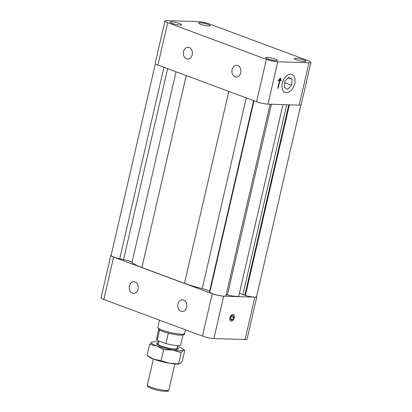 <?xml version="1.0" encoding="UTF-8"?>
<svg xmlns="http://www.w3.org/2000/svg" width="412" height="412" viewBox="0 0 412 412"><rect width="100%" height="100%" fill="white"/><g stroke="black" fill="none" stroke-linecap="round" stroke-linejoin="round"><path stroke-width="0.62" d="M246.252 97.886L202.225 288.585A8.286 1.324 -167 0 1 209.538 291.49L253.601 100.616M270.154 104.226L225.93 295.775A8.286 1.324 -167 0 1 217.984 295.296A8.286 1.324 -167 0 1 209.796 292.19L209.538 291.49M167.638 68.686L123.569 259.555A8.286 1.324 -167 0 1 131.984 262.495L176.012 71.796M186.219 75.587L141.913 267.501A32.167 5.145 -167 0 1 131.984 262.495M123.569 259.555L119.737 258.736A8.286 1.324 -167 0 1 111.116 255.399L155.355 63.778M202.225 288.585A32.167 5.145 -167 0 1 184.509 283.327L141.913 267.501M300.822 105.024L256.558 296.753A8.286 1.324 -167 0 1 245.392 295.45L242.859 294.709L286.711 104.756M242.9 294.523L239.413 293.231M282.956 104.633L238.79 295.934A9.651 1.545 -167 0 1 227.455 294.874L226.147 294.832M288.802 104.823L244.8 295.43M245.392 295.45L289.399 104.839M227.455 294.874L271.457 104.267M231.338 321.087A3.435 2.137 -69.6 0 1 230.905 321A3.435 2.137 -69.6 0 1 230.102 317.034A3.435 2.137 -69.6 0 1 233.3 314.557A3.435 2.137 -69.6 0 1 234.217 318.188A3.435 2.137 -69.6 0 1 231.338 321.087M129.435 285.974A5.881 4.511 91.8 0 1 133.946 281.7A5.881 4.511 91.8 0 1 138.267 287.725A5.881 4.511 91.8 0 1 133.57 293.462A5.881 4.511 91.8 0 1 129.435 285.974M177.994 304.01A5.881 4.511 91.8 0 1 182.501 299.735A5.881 4.511 91.8 0 1 186.827 305.761A5.881 4.511 91.8 0 1 182.125 311.498A5.881 4.511 91.8 0 1 177.994 304.01M256.645 296.367A8.286 1.324 -167 0 1 256.836 296.764A8.286 1.324 -167 0 1 254.853 297.16L223.659 296.161A8.286 1.324 -167 0 1 212.262 293.73L113.594 257.083A8.286 1.324 -167 0 1 110.833 255.388A8.286 1.324 -167 0 1 111.178 255.121M212.262 293.73L202.477 336.115A8.286 1.324 13 0 0 213.874 338.546L223.659 296.161M202.477 336.115L103.809 299.467L113.594 257.083M110.833 255.388L101.048 297.773A8.286 1.324 13 0 0 103.809 299.467M254.853 297.16L245.068 339.545A8.286 1.324 13 0 0 247.051 339.148L256.836 296.764M245.068 339.545L213.874 338.546M279.738 79.768L278.285 80.855L278.388 80.417L280.402 78.079L281.159 80.51L281.056 80.958L280.129 79.784L278.162 88.307L277.77 88.292L279.738 79.768L277.966 80.737M280.129 79.784L279.805 79.66L277.796 88.183M280.078 77.961L280.768 80.685M278.162 88.307L277.837 88.183M281.159 80.51L280.835 80.391M240.747 72.831A5.881 4.511 91.8 0 1 236.241 77.106A5.881 4.511 91.8 0 1 231.915 71.08A5.881 4.511 91.8 0 1 236.617 65.348A5.881 4.511 91.8 0 1 240.747 72.831M192.193 54.796A5.881 4.511 91.8 0 1 187.681 59.071A5.881 4.511 91.8 0 1 183.361 53.045A5.881 4.511 91.8 0 1 188.057 47.308A5.881 4.511 91.8 0 1 192.193 54.796M286.335 92.746A9.651 5.995 -69.6 0 1 285.114 92.509A9.651 5.995 -69.6 0 1 282.859 81.375A9.651 5.995 -69.6 0 1 291.835 74.412A9.651 5.995 -69.6 0 1 294.41 84.609A9.651 5.995 -69.6 0 1 286.335 92.746M180.271 25.101A5.995 0.958 -167 0 1 173.715 23.896A5.995 0.958 -167 0 1 170.027 22.119A5.995 0.958 -167 0 1 176.084 22.536A5.995 0.958 -167 0 1 181.707 24.818A5.995 0.958 -167 0 1 180.271 25.101M275.896 60.621A5.995 0.958 -167 0 1 269.34 59.416A5.995 0.958 -167 0 1 265.652 57.639A5.995 0.958 -167 0 1 271.709 58.056A5.995 0.958 -167 0 1 277.333 60.337A5.995 0.958 -167 0 1 275.896 60.621M304.432 61.532A5.995 0.958 -167 0 1 297.876 60.327A5.995 0.958 -167 0 1 294.189 58.55A5.995 0.958 -167 0 1 300.245 58.968A5.995 0.958 -167 0 1 305.869 61.249A5.995 0.958 -167 0 1 304.432 61.532M208.807 26.018A5.995 0.958 -167 0 1 202.251 24.813A5.995 0.958 -167 0 1 198.563 23.031A5.995 0.958 -167 0 1 204.62 23.448A5.995 0.958 -167 0 1 210.244 25.729A5.995 0.958 -167 0 1 208.807 26.018M157.925 65.075L167.71 22.691A8.286 1.324 -167 0 1 164.949 20.997L155.164 63.381A8.286 1.324 13 0 0 157.925 65.075L256.588 101.723A8.286 1.324 13 0 0 267.991 104.154L299.179 105.153A8.286 1.324 13 0 0 301.167 104.756L310.952 62.372A8.286 1.324 -167 0 1 308.964 62.768L299.179 105.153M164.949 20.997A8.286 1.324 -167 0 1 166.932 20.6L198.126 21.599A8.286 1.324 -167 0 1 209.523 24.03L308.191 60.677A8.286 1.324 -167 0 1 310.952 62.372M167.71 22.691L266.373 59.338L256.588 101.723M267.991 104.154L277.776 61.769A8.286 1.324 -167 0 1 266.373 59.338M277.776 61.769L308.964 62.768M284.203 87.38L284.692 81.396L288.637 77.358L292.103 79.305L291.614 85.289L287.669 89.327L284.203 87.38M291.614 85.289L284.589 82.678M292.103 79.305L288.163 77.842M179.591 363.868L179.261 363.93A16.526 2.642 -167 0 1 169.584 363.286A16.526 2.642 -167 0 1 153.774 359.213A16.526 2.642 -167 0 1 149.067 356.957L147.032 355.463L153.774 359.213L161.051 360.67L169.584 363.286L179.591 363.868L182.238 361.345L184.772 350.37L182.737 348.876A16.526 2.642 13 0 0 178.03 346.621A16.526 2.642 13 0 0 177.459 346.415M158.424 343.273A11.021 1.761 13 0 0 157.018 344.386A11.021 1.761 13 0 0 167.035 348.001A11.021 1.761 13 0 0 177.629 349.144A11.021 1.761 13 0 0 177.165 347.702M158.708 342.042A16.526 2.642 13 0 0 152.543 341.903A16.526 2.642 13 0 0 151.621 342.207A16.526 2.642 13 0 0 156.838 345.946A16.526 2.642 13 0 0 172.649 350.02A16.526 2.642 13 0 0 183.242 350.36A16.526 2.642 13 0 0 182.737 348.876M184.772 350.37L183.242 350.36L181.187 352.636L172.649 350.02L163.585 349.695L156.838 345.946L149.566 344.489L151.621 342.207L152.543 341.903M161.051 360.67L163.585 349.695M147.032 355.463L149.566 344.489M178.653 363.611L181.187 352.636M230.73 318.847L232.682 319.573L231.081 319.928L230.499 318.136L231.523 315.989L233.125 315.633L233.707 317.425L232.682 319.573M231.271 316.519L233.707 317.425M229.968 319.81A3.368 2.091 -69.6 0 1 231.554 315.026A3.368 2.091 -69.6 0 1 234.371 316.431A3.368 2.091 -69.6 0 1 232.945 320.279A3.368 2.091 -69.6 0 1 229.968 319.81M158.409 343.345A11.016 1.761 13 0 0 156.859 343.866A11.016 1.761 13 0 0 167.2 348.058A11.016 1.761 13 0 0 178.329 348.82A11.016 1.761 13 0 0 177.17 347.677M182.995 334.982L180.683 344.988A12.448 1.988 -167 0 1 165.928 343.593L157.168 340.338A12.448 1.988 -167 0 1 156.426 339.39L158.733 329.379M165.928 343.593L168.343 333.138M157.168 340.338L159.568 329.955M177.654 345.586L176.98 348.511A9.63 1.54 -167 0 1 174.667 348.969A9.63 1.54 -167 0 1 164.136 347.033A9.63 1.54 -167 0 1 158.213 344.18L158.95 340.997M209.796 292.19L253.993 100.76M119.737 258.736L163.93 67.305M228.82 91.407L184.509 283.327M181.368 334.199A13.751 2.199 -167 0 1 158.692 328.405A13.751 2.199 -167 0 1 157.868 327.355L159.156 329.693C159.516 330.671 171.371 334.539 178.901 335.074C183.191 335.291 185.112 334.781 184.664 333.54A13.751 2.199 -167 0 1 181.368 334.199M147.367 384.978L147.903 386.626C146.95 386.631 152.898 389.711 161.365 391.019C172.175 391.601 166.098 391.374 168.838 389.937A11.016 1.761 -167 0 1 157.708 389.175A11.016 1.761 -167 0 1 147.367 384.978L153.357 359.053M184.664 333.54L185.524 329.816M157.868 327.355L159.532 320.165M168.838 389.937L174.837 363.961"/></g></svg>
